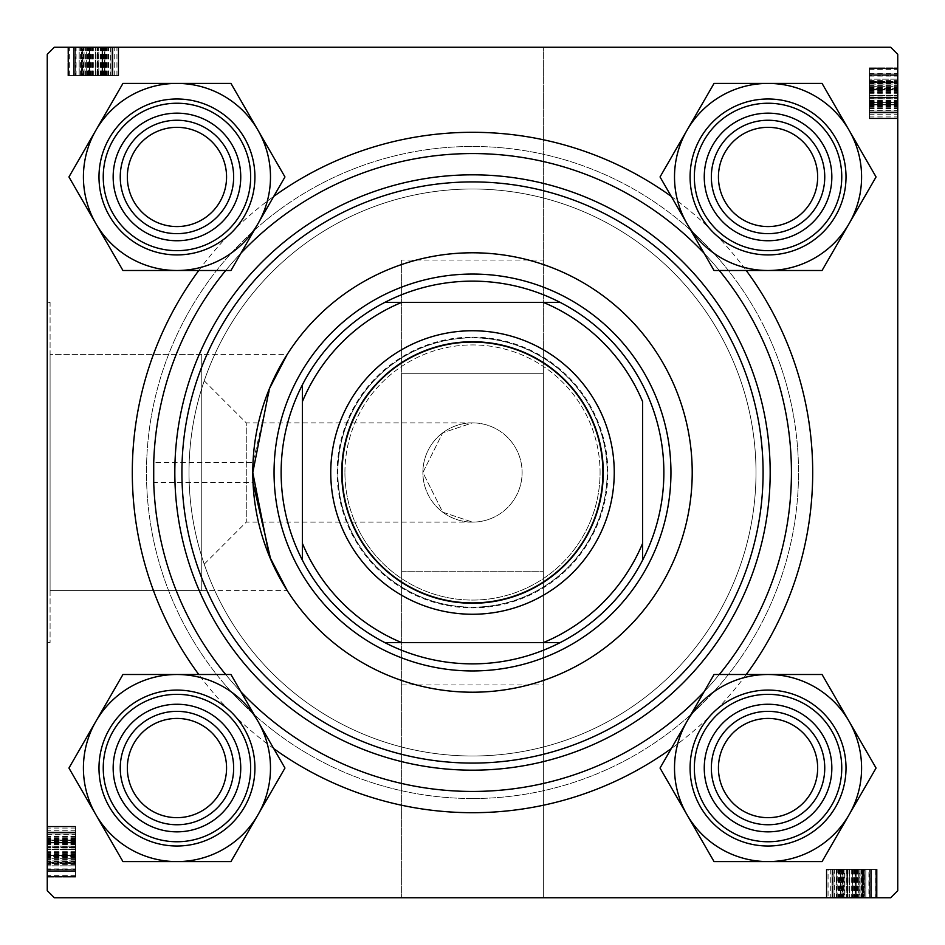 <?xml version="1.0" encoding="UTF-8"?>
<svg xmlns="http://www.w3.org/2000/svg" width="945" height="945" viewBox="0 0 945 945"><rect width="100%" height="100%" fill="white"/><g stroke="black" fill="none" stroke-linecap="round" stroke-linejoin="round"><path stroke-width="0.71" stroke-dasharray="4.72 3.54" d="M401.625 260.029L401.625 897.75L401.625 373.275L543.375 373.275L543.375 47.25L543.375 897.75L543.375 373.275L543.375 571.725L543.375 373.275L401.625 373.275L401.625 260.029L543.375 260.029M401.625 571.725L543.375 571.725L401.625 571.725L401.625 373.275L401.625 571.725M472.5 422.887A49.612 49.612 0 0 1 522.112 472.5A49.612 49.612 0 0 1 472.5 522.112A49.612 49.612 0 0 1 422.887 472.5A49.612 49.612 0 0 1 472.5 422.887A49.612 49.612 0 0 1 522.112 472.5A49.612 49.612 0 0 1 472.5 522.112A49.612 49.612 0 0 1 422.887 472.5A49.612 49.612 0 0 1 472.5 422.887L442.732 432.81L422.887 472.5L442.732 512.19L472.5 522.112L442.732 512.19L422.887 472.5L442.732 432.81L472.5 422.887L246.267 422.887L246.267 522.112L201.757 566.622L201.757 378.378L201.757 566.622M472.5 522.112L246.267 522.112L246.267 422.887L201.757 378.378M201.757 590.578L201.757 354.422L201.757 590.578L50.085 590.578L50.085 354.422L50.085 590.578L50.085 354.422L50.085 590.578L287.209 590.578M201.757 354.422L50.085 354.422L287.209 354.422L270.672 385.666L253.012 462.483L153.716 462.483A318.938 318.938 0 0 1 472.5 153.562A318.938 318.938 0 0 0 153.562 472.5A318.938 318.938 0 0 0 472.5 791.437A318.938 318.938 0 0 0 791.437 472.5A318.938 318.938 0 0 0 472.5 153.562A318.938 318.938 0 0 1 791.437 472.5A318.938 318.938 0 0 1 472.5 791.437A318.938 318.938 0 0 1 153.716 482.517L253.012 482.517A219.712 219.712 0 0 0 472.5 692.212A219.712 219.712 0 0 1 252.787 472.5A219.712 219.712 0 0 1 472.5 252.787A219.712 219.712 0 0 0 253.012 462.483M50.085 642.6L47.25 642.6L47.25 302.4L47.25 642.6L47.25 302.4L47.25 642.6L50.085 642.6L50.085 302.4L47.25 302.4L50.085 302.4L50.085 642.6M176.951 704.261A63.787 63.787 0 0 0 113.164 768.049A63.787 63.787 0 0 0 176.951 831.836A63.787 63.787 0 0 1 113.164 768.049A63.787 63.787 0 0 1 176.951 704.261A63.787 63.787 0 0 1 240.739 768.049A63.787 63.787 0 0 1 176.951 831.836A63.787 63.787 0 0 1 113.164 768.049A63.787 63.787 0 0 1 176.951 704.261A63.787 63.787 0 0 1 240.739 768.049A63.787 63.787 0 0 1 176.951 831.836A63.787 63.787 0 0 0 240.739 768.049A63.787 63.787 0 0 0 176.951 704.261M176.951 824.749A56.7 56.7 0 0 1 120.251 768.049A56.7 56.7 0 0 1 176.951 711.349A56.7 56.7 0 0 0 120.251 768.049A56.7 56.7 0 0 0 176.951 824.749A56.7 56.7 0 0 1 120.251 768.049A56.7 56.7 0 0 1 176.951 711.349A56.7 56.7 0 0 0 120.251 768.049A56.7 56.7 0 0 0 176.951 824.749A56.7 56.7 0 0 0 233.651 768.049A56.7 56.7 0 0 0 176.951 711.349A56.7 56.7 0 0 1 233.651 768.049A56.7 56.7 0 0 1 176.951 824.749A56.7 56.7 0 0 0 233.651 768.049A56.7 56.7 0 0 0 176.951 711.349A56.7 56.7 0 0 1 233.651 768.049A56.7 56.7 0 0 1 176.951 824.749M768.049 704.261A63.787 63.787 0 0 0 704.261 768.049A63.787 63.787 0 0 0 768.049 831.836A63.787 63.787 0 0 1 704.261 768.049A63.787 63.787 0 0 1 768.049 704.261A63.787 63.787 0 0 1 831.836 768.049A63.787 63.787 0 0 1 768.049 831.836A63.787 63.787 0 0 1 704.261 768.049A63.787 63.787 0 0 1 768.049 704.261A63.787 63.787 0 0 1 831.836 768.049A63.787 63.787 0 0 1 768.049 831.836A63.787 63.787 0 0 0 831.836 768.049A63.787 63.787 0 0 0 768.049 704.261M768.049 824.749A56.7 56.7 0 0 1 711.349 768.049A56.7 56.7 0 0 1 768.049 711.349A56.7 56.7 0 0 0 711.349 768.049A56.7 56.7 0 0 0 768.049 824.749A56.7 56.7 0 0 1 711.349 768.049A56.7 56.7 0 0 1 768.049 711.349A56.7 56.7 0 0 0 711.349 768.049A56.7 56.7 0 0 0 768.049 824.749A56.7 56.7 0 0 0 824.749 768.049A56.7 56.7 0 0 0 768.049 711.349A56.7 56.7 0 0 1 824.749 768.049A56.7 56.7 0 0 1 768.049 824.749A56.7 56.7 0 0 0 824.749 768.049A56.7 56.7 0 0 0 768.049 711.349A56.7 56.7 0 0 1 824.749 768.049A56.7 56.7 0 0 1 768.049 824.749M768.049 113.164A63.787 63.787 0 0 0 704.261 176.951A63.787 63.787 0 0 0 768.049 240.739A63.787 63.787 0 0 1 704.261 176.951A63.787 63.787 0 0 1 768.049 113.164A63.787 63.787 0 0 1 831.836 176.951A63.787 63.787 0 0 1 768.049 240.739A63.787 63.787 0 0 1 704.261 176.951A63.787 63.787 0 0 1 768.049 113.164A63.787 63.787 0 0 1 831.836 176.951A63.787 63.787 0 0 1 768.049 240.739A63.787 63.787 0 0 0 831.836 176.951A63.787 63.787 0 0 0 768.049 113.164M768.049 233.651A56.7 56.7 0 0 1 711.349 176.951A56.7 56.7 0 0 1 768.049 120.251A56.7 56.7 0 0 0 711.349 176.951A56.7 56.7 0 0 0 768.049 233.651A56.7 56.7 0 0 1 711.349 176.951A56.7 56.7 0 0 1 768.049 120.251A56.7 56.7 0 0 0 711.349 176.951A56.7 56.7 0 0 0 768.049 233.651A56.7 56.7 0 0 0 824.749 176.951A56.7 56.7 0 0 0 768.049 120.251A56.7 56.7 0 0 1 824.749 176.951A56.7 56.7 0 0 1 768.049 233.651A56.7 56.7 0 0 0 824.749 176.951A56.7 56.7 0 0 0 768.049 120.251A56.7 56.7 0 0 1 824.749 176.951A56.7 56.7 0 0 1 768.049 233.651M176.951 113.164A63.787 63.787 0 0 0 113.164 176.951A63.787 63.787 0 0 0 176.951 240.739A63.787 63.787 0 0 1 113.164 176.951A63.787 63.787 0 0 1 176.951 113.164A63.787 63.787 0 0 1 240.739 176.951A63.787 63.787 0 0 1 176.951 240.739A63.787 63.787 0 0 1 113.164 176.951A63.787 63.787 0 0 1 176.951 113.164A63.787 63.787 0 0 1 240.739 176.951A63.787 63.787 0 0 1 176.951 240.739A63.787 63.787 0 0 0 240.739 176.951A63.787 63.787 0 0 0 176.951 113.164M176.951 233.651A56.7 56.7 0 0 1 120.251 176.951A56.7 56.7 0 0 1 176.951 120.251A56.7 56.7 0 0 0 120.251 176.951A56.7 56.7 0 0 0 176.951 233.651A56.7 56.7 0 0 1 120.251 176.951A56.7 56.7 0 0 1 176.951 120.251A56.7 56.7 0 0 0 120.251 176.951A56.7 56.7 0 0 0 176.951 233.651A56.7 56.7 0 0 0 233.651 176.951A56.7 56.7 0 0 0 176.951 120.251A56.7 56.7 0 0 1 233.651 176.951A56.7 56.7 0 0 1 176.951 233.651A56.7 56.7 0 0 0 233.651 176.951A56.7 56.7 0 0 0 176.951 120.251A56.7 56.7 0 0 1 233.651 176.951A56.7 56.7 0 0 1 176.951 233.651M273.731 748.594A340.2 340.2 0 0 1 198.769 674.506M198.769 270.494A340.2 340.2 0 0 1 273.731 196.406M472.5 798.525A326.025 326.025 0 0 0 798.525 472.5A326.025 326.025 0 0 0 472.5 146.475A326.025 326.025 0 0 0 146.475 472.5A326.025 326.025 0 0 0 472.5 798.525A326.025 326.025 0 0 0 798.525 472.5A326.025 326.025 0 0 0 472.5 146.475A326.025 326.025 0 0 0 146.475 472.5A326.025 326.025 0 0 0 472.5 798.525M472.5 189A283.5 283.5 0 0 0 189 472.5A283.5 283.5 0 0 0 472.5 756A283.5 283.5 0 0 0 756 472.5A283.5 283.5 0 0 0 472.5 189A283.5 283.5 0 0 0 189 472.5A283.5 283.5 0 0 0 472.5 756A283.5 283.5 0 0 0 756 472.5A283.5 283.5 0 0 0 472.5 189A283.5 283.5 0 0 0 189 472.5A283.5 283.5 0 0 0 472.5 756A283.5 283.5 0 0 0 756 472.5A283.5 283.5 0 0 0 472.5 189A283.5 283.5 0 0 0 189 472.5A283.5 283.5 0 0 0 472.5 756A283.5 283.5 0 0 0 756 472.5A283.5 283.5 0 0 0 472.5 189M401.625 47.25L54.337 47.25L47.25 54.337L47.25 890.662L54.337 897.75L47.25 890.662L47.25 54.337L54.337 47.25L890.662 47.25L401.625 47.25M401.625 897.75L54.337 897.75L47.25 890.662L47.25 54.337L54.337 47.25L890.662 47.25L897.75 54.337L897.75 890.662L890.662 897.75L401.625 897.75M75.6 840.129L75.6 876.487L75.6 826.875L47.25 826.875L47.25 876.487L47.25 826.225L47.25 877.137L47.25 826.875L75.6 826.875L47.25 826.875L75.6 826.875L75.6 876.487L47.25 876.487L75.6 876.487L75.6 826.875L47.25 826.875L75.6 826.875L75.6 840.4L47.25 840.4L75.6 840.4L75.6 826.875L47.25 826.875L75.6 826.875L75.6 876.487L47.25 876.487L75.6 876.487L75.6 840.129L47.25 840.129M75.6 843.023L75.6 877.137L75.6 826.225L47.25 826.225L47.25 877.137L47.25 826.225L47.25 877.137L47.25 826.225L75.6 826.225L47.25 826.225L75.6 826.225L75.6 843.023L47.25 843.023M842.314 897.75L876.487 897.75L842.314 897.75L842.314 869.4L826.875 869.4L826.875 897.75L876.487 897.75L826.225 897.75L876.487 897.75L826.225 897.75L876.487 897.75L826.875 897.75L876.487 897.75L826.875 897.75L876.487 897.75L826.875 897.75L876.487 897.75L826.875 897.75L840.4 897.75L826.875 897.75L826.875 869.4L833.962 869.4L833.962 897.75L833.962 869.4L826.875 869.4L826.875 897.75L826.875 869.4L876.487 869.4L876.487 897.75L876.487 869.4L833.962 869.4L833.962 897.75L833.962 869.4L876.487 869.4L876.487 897.75L876.487 869.4L826.875 869.4L826.875 897.75L826.875 869.4L876.487 869.4L876.487 897.75L876.487 869.4L834.388 869.4L834.388 897.75M840.814 897.75L877.137 897.75L840.814 897.75L840.814 869.4L826.225 869.4L826.225 897.75L877.137 897.75L826.225 897.75L877.137 897.75L826.225 897.75L826.225 869.4L843.023 869.4L843.023 897.75M869.4 110.612L869.4 68.512L869.4 118.125L869.4 104.6L897.75 104.6L897.75 118.125L897.75 68.512L897.75 118.775L897.75 68.512L897.75 118.125L897.75 68.512L897.75 118.125L897.75 68.512L897.75 118.125L897.75 104.6L869.4 104.6L897.75 104.6L869.4 104.6L869.4 118.125L897.75 118.125L897.75 68.512L897.75 118.775L897.75 67.863L897.75 118.775L897.75 67.863L897.75 118.775L897.75 67.863L897.75 118.775L897.75 81.4L897.75 118.125L869.4 118.125L869.4 68.512L897.75 68.512L869.4 68.512L869.4 111.037L897.75 111.037L869.4 111.037L869.4 68.512L897.75 68.512L869.4 68.512L869.4 118.125L897.75 118.125L869.4 118.125L869.4 68.512L897.75 68.512L869.4 68.512L869.4 110.612L897.75 110.612M104.871 75.6L68.512 75.6L118.125 75.6L118.125 47.25L68.512 47.25L118.775 47.25L67.863 47.25L118.125 47.25L118.125 75.6L118.125 47.25L118.125 75.6L68.512 75.6L68.512 47.25L68.512 75.6L118.125 75.6L118.125 47.25L118.125 75.6L104.6 75.6L104.6 47.25L104.6 75.6L118.125 75.6L118.125 47.25L118.125 75.6L68.512 75.6L68.512 47.25L68.512 75.6L104.871 75.6L104.871 47.25M101.977 75.6L67.863 75.6L118.775 75.6L118.775 47.25L67.863 47.25L118.775 47.25L67.863 47.25L118.775 47.25L118.775 75.6L118.775 47.25L118.775 75.6L101.977 75.6L101.977 47.25M472.5 252.787A219.712 219.712 0 0 1 692.212 472.5A219.712 219.712 0 0 1 472.5 692.212A219.712 219.712 0 0 0 692.212 472.5A219.712 219.712 0 0 0 472.5 252.787M897.75 54.337L897.75 890.662L890.662 897.75L897.75 890.662L897.75 54.337L890.662 47.25L897.75 54.337M671.269 196.406A340.2 340.2 0 0 1 746.231 270.494M746.231 674.506A340.2 340.2 0 0 1 671.269 748.594M84.081 75.6L98.8 75.6L73.934 75.6L98.8 75.6L98.8 47.25L73.934 47.25L98.8 47.25L73.934 47.25L98.8 47.25L98.8 75.6L73.934 75.6L73.934 47.25L73.934 75.6L84.081 75.6L84.081 47.25L84.081 75.6M107.824 75.6L107.824 47.25M103.3 75.6L103.3 47.25M102.662 75.6L102.662 47.25M106.986 75.6L106.986 47.25M110.612 75.6L97.583 75.6L112.975 75.6L112.975 47.25L73.663 47.25L112.975 47.25L73.663 47.25L112.975 47.25L112.975 75.6L73.663 75.6L73.663 47.25L73.663 75.6L97.559 75.6L97.583 47.25L97.559 75.6L68.512 75.6L68.512 47.25L68.512 75.6L110.612 75.6L110.612 47.25M89.61 75.6L118.125 75.6L68.512 75.6L68.512 47.25L68.512 75.6L68.512 47.25L68.512 75.6L111.037 75.6L111.037 47.25L111.037 75.6L68.512 75.6L68.512 47.25L68.512 75.6L118.125 75.6L89.61 75.6L89.61 47.25M76.096 75.6L76.096 47.25M101.375 75.6L101.375 47.25M102.97 75.6L102.97 47.25M108.687 75.6L108.687 47.25M104.671 75.6L104.671 47.25M100.324 75.6L100.324 47.25M91.878 75.6L91.878 47.25M81.034 75.6L81.034 47.25M67.863 75.6L118.775 75.6L67.863 75.6L67.863 47.25L67.863 75.6L89.952 75.6L89.952 47.25L89.952 75.6L118.775 75.6L97.311 75.6L97.311 47.25L97.311 75.6L75.364 75.6L75.364 47.25L75.364 75.6L67.863 75.6L67.863 47.25M82.25 75.6L82.25 47.25M83.337 75.6L83.337 47.25M83.845 75.6L83.845 47.25M88.346 75.6L118.775 75.6L81.4 75.6L82.711 75.6L82.711 47.25L82.711 75.6L88.346 75.6L88.346 47.25M80.727 75.6L80.727 47.25M85.156 75.6L85.156 47.25M104.186 75.6L104.186 47.25M118.125 75.6L118.125 47.25L118.125 75.6M79.179 75.6L79.179 47.25L79.179 75.6L112.975 75.6L112.975 47.25L112.975 75.6L89.409 75.6L89.409 47.25L89.409 75.6L79.179 75.6M68.512 75.6L68.512 47.25L68.512 75.6M69.339 75.6L69.339 47.25M80.573 75.6L80.573 47.25M92.669 75.6L92.669 47.25M102.686 75.6L102.686 47.25M102.556 75.6L112.325 75.6L102.556 75.6L102.556 47.25L95.575 47.25L112.325 47.25L102.556 47.25M112.325 75.6L112.325 47.25L74.312 47.25L112.325 47.25L112.325 75.6L112.325 47.25L112.325 75.6L74.312 75.6L89.775 75.6L74.312 75.6L74.312 47.25L74.312 75.6L112.325 75.6L112.325 47.25M89.775 75.6L89.775 47.25M80.786 75.6L80.786 47.25M87.72 75.6L87.72 47.25M95.575 75.6L95.575 47.25L95.575 75.6M97.559 75.6L97.559 47.25M73.663 75.6L73.663 47.25M104.6 75.6L104.6 47.25L104.6 75.6M98.8 75.6L98.8 47.25L98.8 75.6M69.162 75.6L69.162 47.25M88.818 75.6L88.818 47.25M116.932 75.6L116.932 47.25M74.312 75.6L74.312 47.25L74.312 75.6M75.151 75.6L75.151 47.25M88.511 75.6L88.511 47.25M106.549 75.6L106.549 47.25M105.887 75.6L105.887 47.25M105.238 75.6L105.238 47.25M114.262 75.6L114.262 47.25M108.722 75.6L108.722 47.25M105.58 75.6L105.58 47.25M91.665 75.6L91.665 47.25M81.4 75.6L81.4 47.25L81.4 75.6M92.35 75.6L92.35 47.25M93 75.6L93 47.25M85.912 75.6L85.912 47.25M90.874 75.6L90.874 47.25M93.791 75.6L93.791 47.25M101.765 75.6L101.765 47.25M108.321 75.6L108.321 47.25M118.775 75.6L118.775 47.25M111.037 75.6L111.037 47.25M82.038 75.6L82.038 47.25L82.038 75.6M89.503 75.6L89.503 47.25M87.2 75.6L87.2 47.25M869.4 101.977L869.4 67.863L869.4 118.775L897.75 118.775L869.4 118.775L869.4 97.311L897.75 97.311L869.4 97.311L869.4 75.364L897.75 75.364L869.4 75.364L869.4 67.863L897.75 67.863L869.4 67.863L869.4 89.952L897.75 89.952L869.4 89.952L869.4 118.775L869.4 101.977L897.75 101.977M869.4 104.871L869.4 73.663L869.4 79.179L897.75 79.179L897.75 112.975L897.75 73.663L897.75 112.975L897.75 73.663L897.75 79.179L869.4 79.179L869.4 97.559L897.75 97.559L869.4 97.583L869.4 112.975L897.75 112.975L869.4 112.975L897.75 112.975L869.4 112.975L869.4 68.512L897.75 68.512L869.4 68.512L897.75 68.512L869.4 68.512L869.4 104.871L897.75 104.871M869.4 73.663L897.75 73.663M869.4 89.409L897.75 89.409L869.4 89.409M869.4 101.375L897.75 101.375M869.4 102.97L897.75 102.97M869.4 108.687L897.75 108.687M869.4 104.671L897.75 104.671M869.4 100.324L897.75 100.324M869.4 91.878L897.75 91.878M869.4 81.034L897.75 81.034M869.4 82.25L897.75 82.25M869.4 83.337L897.75 83.337M869.4 83.845L897.75 83.845M869.4 88.346L869.4 118.775L869.4 67.863L869.4 118.775L869.4 81.4L869.4 82.711L897.75 82.711L869.4 82.711L869.4 88.346L897.75 88.346M869.4 80.727L897.75 80.727M869.4 85.156L897.75 85.156M869.4 104.186L897.75 104.186M869.4 118.125L897.75 118.125L869.4 118.125M869.4 89.61L897.75 89.61M869.4 76.096L897.75 76.096M869.4 107.824L897.75 107.824M869.4 103.3L897.75 103.3M869.4 102.662L897.75 102.662M869.4 106.986L897.75 106.986M869.4 118.775L897.75 118.775M869.4 68.512L897.75 68.512L869.4 68.512M869.4 84.081L869.4 98.8L869.4 73.934L869.4 98.8L897.75 98.8L897.75 73.934L897.75 98.8L897.75 73.934L897.75 98.8L869.4 98.8L869.4 73.934L897.75 73.934L869.4 73.934L869.4 84.081L897.75 84.081L869.4 84.081M869.4 69.339L897.75 69.339M869.4 80.573L897.75 80.573M869.4 92.669L897.75 92.669M869.4 102.686L897.75 102.686M869.4 102.556L869.4 112.325L869.4 102.556L897.75 102.556L897.75 95.575L897.75 112.325L897.75 102.556M869.4 112.325L897.75 112.325L897.75 74.312L897.75 112.325L869.4 112.325L897.75 112.325L869.4 112.325L869.4 74.312L869.4 89.775L869.4 74.312L897.75 74.312L869.4 74.312L869.4 112.325L897.75 112.325M869.4 89.775L897.75 89.775M869.4 80.786L897.75 80.786M869.4 87.72L897.75 87.72M869.4 95.575L897.75 95.575L869.4 95.575M869.4 67.863L897.75 67.863M869.4 97.559L897.75 97.559M869.4 98.8L897.75 98.8L869.4 98.8M869.4 69.162L897.75 69.162M869.4 88.818L897.75 88.818M869.4 116.932L897.75 116.932M869.4 74.312L897.75 74.312L869.4 74.312M869.4 75.151L897.75 75.151M869.4 88.511L897.75 88.511M869.4 106.549L897.75 106.549M869.4 105.887L897.75 105.887M869.4 105.238L897.75 105.238M869.4 114.262L897.75 114.262M869.4 108.722L897.75 108.722M869.4 105.58L897.75 105.58M869.4 91.665L897.75 91.665M869.4 81.4L897.75 81.4L869.4 81.4M869.4 92.35L897.75 92.35M869.4 93L897.75 93M869.4 85.912L897.75 85.912M869.4 90.874L897.75 90.874M869.4 93.791L897.75 93.791M869.4 101.765L897.75 101.765M869.4 108.321L897.75 108.321M869.4 111.037L897.75 111.037M869.4 82.038L897.75 82.038L869.4 82.038M869.4 89.503L897.75 89.503M869.4 87.2L897.75 87.2M843.023 869.4L843.625 869.4L843.625 897.75M843.625 869.4L842.03 869.4L842.03 897.75M842.03 869.4L836.313 869.4L836.313 897.75M836.313 869.4L832.025 869.4L832.025 897.75L871.337 897.75L832.025 897.75L871.337 897.75L832.025 897.75L832.025 869.4L840.329 869.4L840.329 897.75M840.329 869.4L844.676 869.4L844.676 897.75M844.676 869.4L853.122 869.4L853.122 897.75M853.122 869.4L863.966 869.4L863.966 897.75M863.966 869.4L877.137 869.4L877.137 897.75L877.137 869.4L862.75 869.4L862.75 897.75M862.75 869.4L861.663 869.4L861.663 897.75M861.663 869.4L861.155 897.75M861.155 869.4L862.289 869.4L862.289 897.75L862.289 869.4L871.337 869.4L871.337 897.75L871.337 869.4L864.273 869.4L864.273 897.75M864.273 869.4L859.844 869.4L859.844 897.75M859.844 869.4L840.814 869.4M834.388 869.4L847.417 869.4L847.417 897.75L847.441 869.4L876.487 869.4L876.487 897.75L876.487 869.4L826.875 869.4L826.875 897.75L826.875 869.4L855.39 869.4L855.39 897.75M855.39 869.4L868.904 869.4L868.904 897.75M868.904 869.4L826.875 869.4L826.875 897.75L826.875 869.4L876.487 869.4L876.487 897.75L876.487 869.4L826.875 869.4L826.875 897.75L826.875 869.4L840.4 869.4L840.4 897.75L840.4 869.4L826.875 869.4L826.875 897.75L826.875 869.4L862.962 869.4L862.962 897.75L862.962 869.4L855.497 869.4L855.497 897.75M860.919 869.4L846.2 869.4L871.066 869.4L846.2 869.4L846.2 897.75L871.066 897.75L846.2 897.75L871.066 897.75L846.2 897.75L846.2 869.4L871.066 869.4L871.066 897.75L871.066 869.4L860.919 869.4L860.919 897.75L860.919 869.4M837.175 869.4L876.487 869.4L826.225 869.4L837.175 869.4L837.175 897.75M841.7 869.4L841.7 897.75M842.338 869.4L842.338 897.75M838.014 869.4L838.014 897.75M855.497 869.4L826.875 869.4L876.487 869.4L876.487 897.75L876.487 869.4L876.487 897.75L876.487 869.4L826.875 869.4L826.875 897.75L826.875 869.4L833.962 869.4L833.962 897.75M840.129 869.4L840.129 897.75M852.65 869.4L826.225 869.4L863.6 869.4L863.6 897.75L863.6 869.4L852.65 869.4L852.65 897.75M856.654 869.4L856.654 897.75M857.8 869.4L857.8 897.75M833.962 869.4L826.875 869.4L826.875 897.75L826.875 869.4L826.875 897.75L826.875 869.4L840.4 869.4L840.4 897.75L840.4 869.4L826.875 869.4L826.875 897.75L826.875 869.4L876.487 869.4L876.487 897.75L876.487 869.4L875.838 869.4L875.838 897.75M838.451 869.4L838.451 897.75M839.113 869.4L839.113 897.75M839.762 869.4L839.762 897.75M830.738 869.4L830.738 897.75M836.278 869.4L836.278 897.75M839.42 869.4L839.42 897.75M853.335 869.4L853.335 897.75M852 869.4L852 897.75M859.088 869.4L859.088 897.75M854.126 869.4L854.126 897.75M851.209 869.4L851.209 897.75M843.235 869.4L843.235 897.75M836.679 869.4L836.679 897.75M826.225 869.4L877.137 869.4L826.225 869.4L826.225 897.75L826.225 869.4L847.689 869.4L847.689 897.75L847.689 869.4L869.636 869.4L869.636 897.75L869.636 869.4L877.137 869.4L855.048 869.4L855.048 897.75L855.048 869.4L826.225 869.4L826.225 897.75M846.2 869.4L846.2 897.75L846.2 869.4M875.838 869.4L856.182 869.4L856.182 897.75M856.182 869.4L828.068 869.4L828.068 897.75M828.068 869.4L826.875 869.4L826.875 897.75L826.875 869.4L876.487 869.4L876.487 897.75L876.487 869.4L875.661 869.4L875.661 897.75M869.849 869.4L832.675 869.4L869.849 869.4L869.849 897.75L870.688 897.75L832.675 897.75L869.849 897.75M870.688 869.4L870.688 897.75L855.225 897.75L870.688 897.75L870.688 869.4L855.225 869.4L870.688 869.4L870.688 897.75L870.688 869.4M832.675 869.4L832.675 897.75L849.425 897.75L832.675 897.75L832.935 869.4L849.425 869.4L832.675 869.4L832.675 897.75M856.489 869.4L856.489 897.75M871.337 869.4L832.025 869.4L871.337 869.4L865.821 869.4L865.821 897.75L865.821 869.4L832.025 869.4L832.025 897.75L832.025 869.4L855.591 869.4L855.591 897.75L855.591 869.4L871.337 869.4L871.337 897.75M875.661 869.4L864.427 869.4L864.427 897.75M864.427 869.4L852.331 869.4L852.331 897.75M852.331 869.4L842.314 869.4M855.225 869.4L855.225 897.75M864.214 869.4L864.214 897.75M857.28 869.4L857.28 897.75M849.425 869.4L849.425 897.75L849.425 869.4M842.444 869.4L842.444 897.75M877.137 869.4L877.137 897.75M847.441 869.4L847.441 897.75M75.6 860.919L75.6 846.2L75.6 871.066L75.6 846.2L47.25 846.2L47.25 871.066L47.25 846.2L47.25 871.066L47.25 846.2L75.6 846.2L75.6 871.066L47.25 871.066L75.6 871.066L75.6 860.919L47.25 860.919L75.6 860.919M75.6 837.175L47.25 837.175M75.6 841.7L47.25 841.7M75.6 842.338L47.25 842.338M75.6 838.014L47.25 838.014M75.6 834.388L75.6 847.417L75.6 832.025L47.25 832.025L47.25 871.337L47.25 832.025L47.25 871.337L47.25 832.025L75.6 832.025L75.6 871.337L47.25 871.337L75.6 871.337L75.6 847.441L47.25 847.417L75.6 847.441L75.6 876.487L47.25 876.487L75.6 876.487L75.6 834.388L47.25 834.388M75.6 855.39L75.6 826.875L75.6 876.487L47.25 876.487L75.6 876.487L47.25 876.487L75.6 876.487L75.6 833.962L47.25 833.962L75.6 833.962L75.6 876.487L47.25 876.487L75.6 876.487L75.6 826.875L75.6 855.39L47.25 855.39M75.6 868.904L47.25 868.904M75.6 843.625L47.25 843.625M75.6 842.03L47.25 842.03M75.6 836.313L47.25 836.313M75.6 840.329L47.25 840.329M75.6 844.676L47.25 844.676M75.6 853.122L47.25 853.122M75.6 863.966L47.25 863.966M75.6 877.137L75.6 826.225L75.6 877.137L47.25 877.137L75.6 877.137L75.6 855.048L47.25 855.048L75.6 855.048L75.6 826.225L75.6 847.689L47.25 847.689L75.6 847.689L75.6 869.636L47.25 869.636L75.6 869.636L75.6 877.137L47.25 877.137M75.6 862.75L47.25 862.75M75.6 861.663L47.25 861.663M75.6 861.155L47.25 861.155M75.6 856.654L75.6 826.225L75.6 863.6L75.6 862.289L47.25 862.289L75.6 862.289L75.6 856.654L47.25 856.654M75.6 864.273L47.25 864.273M75.6 859.844L47.25 859.844M75.6 840.814L47.25 840.814M75.6 826.875L47.25 826.875L75.6 826.875M75.6 865.821L47.25 865.821L75.6 865.821L75.6 832.025L47.25 832.025L75.6 832.025L75.6 855.591L47.25 855.591L75.6 855.591L75.6 865.821M75.6 876.487L47.25 876.487L75.6 876.487M75.6 875.661L47.25 875.661M75.6 864.427L47.25 864.427M75.6 852.331L47.25 852.331M75.6 842.314L47.25 842.314M75.6 842.444L75.6 832.675L75.6 842.444L47.25 842.444L47.25 849.425L47.25 832.675L47.25 842.444M75.6 832.675L47.25 832.675L47.25 870.688L47.25 832.675L75.6 832.675L47.25 832.675L75.6 832.675L75.6 870.688L75.6 855.225L75.6 870.688L47.25 870.688L75.6 870.688L75.6 832.675L47.25 832.675M75.6 855.225L47.25 855.225M75.6 864.214L47.25 864.214M75.6 857.28L47.25 857.28M75.6 849.425L47.25 849.425L75.6 849.425M75.6 847.441L47.25 847.441M75.6 871.337L47.25 871.337M75.6 840.4L47.25 840.4L75.6 840.4M75.6 846.2L47.25 846.2L75.6 846.2M75.6 875.838L47.25 875.838M75.6 856.182L47.25 856.182M75.6 828.068L47.25 828.068M75.6 870.688L47.25 870.688L75.6 870.688M75.6 869.849L47.25 869.849M75.6 856.489L47.25 856.489M75.6 838.451L47.25 838.451M75.6 839.113L47.25 839.113M75.6 839.762L47.25 839.762M75.6 830.738L47.25 830.738M75.6 836.278L47.25 836.278M75.6 839.42L47.25 839.42M75.6 853.335L47.25 853.335M75.6 863.6L47.25 863.6L75.6 863.6M75.6 852.65L47.25 852.65M75.6 852L47.25 852M75.6 859.088L47.25 859.088M75.6 854.126L47.25 854.126M75.6 851.209L47.25 851.209M75.6 843.235L47.25 843.235M75.6 836.679L47.25 836.679M75.6 826.225L47.25 826.225M75.6 833.962L47.25 833.962M75.6 862.962L47.25 862.962L75.6 862.962M75.6 855.497L47.25 855.497M75.6 857.8L47.25 857.8M401.625 684.971L543.375 684.971M692.212 472.5A219.712 219.712 0 0 0 472.5 252.787A219.712 219.712 0 0 0 252.787 472.5A219.712 219.712 0 0 0 472.5 692.212A219.712 219.712 0 0 0 692.212 472.5M174.825 472.5A297.675 297.675 0 0 0 472.5 770.175A297.675 297.675 0 0 0 770.175 472.5A297.675 297.675 0 0 0 472.5 174.825A297.675 297.675 0 0 0 174.825 472.5M225.69 674.506A318.938 318.938 0 0 0 240.975 691.858M704.025 691.858A318.938 318.938 0 0 0 719.31 674.506M153.562 472.5A318.938 318.938 0 0 0 472.5 791.437A318.938 318.938 0 0 0 791.437 472.5A318.938 318.938 0 0 0 472.5 153.562A318.938 318.938 0 0 0 153.562 472.5M274.05 472.5A198.45 198.45 0 0 1 472.5 274.05A198.45 198.45 0 0 1 670.95 472.5A198.45 198.45 0 0 1 472.5 670.95A198.45 198.45 0 0 1 274.05 472.5A198.45 198.45 0 0 1 472.5 274.05A198.45 198.45 0 0 1 670.95 472.5A198.45 198.45 0 0 1 472.5 670.95A198.45 198.45 0 0 1 274.05 472.5M719.31 270.494A318.938 318.938 0 0 0 704.025 253.142M240.975 253.142A318.938 318.938 0 0 0 225.69 270.494M817.661 768.049A49.612 49.612 0 0 1 768.049 817.661A49.612 49.612 0 0 1 718.436 768.049A49.612 49.612 0 0 1 768.049 718.436A49.612 49.612 0 0 1 817.661 768.049M711.349 768.049A56.7 56.7 0 0 0 768.049 824.749A56.7 56.7 0 0 0 824.749 768.049A56.7 56.7 0 0 0 768.049 711.349A56.7 56.7 0 0 0 711.349 768.049M814.814 849.059A93.543 93.543 0 0 1 768.049 861.592L714.042 861.592L660.035 768.049L714.042 674.506L822.055 674.506L876.062 768.049L822.055 861.592L768.049 861.592A93.543 93.543 0 0 1 687.039 721.283A93.543 93.543 0 0 1 849.059 721.283A93.543 93.543 0 0 1 814.814 849.059M799.942 823.296A63.787 63.787 0 0 0 823.296 736.155A63.787 63.787 0 0 0 736.155 712.802A63.787 63.787 0 0 0 712.802 799.942A63.787 63.787 0 0 0 799.942 823.296M739.699 718.944A56.7 56.7 0 0 1 817.153 739.699A56.7 56.7 0 0 1 796.399 817.153A56.7 56.7 0 0 1 718.944 796.399A56.7 56.7 0 0 1 739.699 718.944M729.067 700.528A77.962 77.962 0 0 0 700.528 807.03A77.962 77.962 0 0 0 807.03 835.569A77.962 77.962 0 0 0 835.569 729.067A77.962 77.962 0 0 0 729.067 700.528M721.283 257.961A93.543 93.543 0 0 1 687.039 223.717L660.035 176.951L714.042 83.408L822.055 83.408L876.062 176.951L822.055 270.494L714.042 270.494L687.039 223.717A93.543 93.543 0 0 1 768.049 83.408A93.543 93.543 0 0 1 849.059 223.717A93.543 93.543 0 0 1 721.283 257.961M736.155 232.198A63.787 63.787 0 0 0 823.296 208.845A63.787 63.787 0 0 0 799.942 121.704A63.787 63.787 0 0 0 712.802 145.057A63.787 63.787 0 0 0 736.155 232.198M796.399 127.847A56.7 56.7 0 0 1 817.153 205.301A56.7 56.7 0 0 1 739.699 226.056A56.7 56.7 0 0 1 718.944 148.601A56.7 56.7 0 0 1 796.399 127.847M807.03 109.431A77.962 77.962 0 0 0 700.528 137.97A77.962 77.962 0 0 0 729.067 244.471A77.962 77.962 0 0 0 835.569 215.933A77.962 77.962 0 0 0 807.03 109.431M718.436 176.951A49.612 49.612 0 0 1 768.049 127.339A49.612 49.612 0 0 1 817.661 176.951A49.612 49.612 0 0 1 768.049 226.564A49.612 49.612 0 0 1 718.436 176.951M824.749 176.951A56.7 56.7 0 0 0 768.049 120.251A56.7 56.7 0 0 0 711.349 176.951A56.7 56.7 0 0 0 768.049 233.651A56.7 56.7 0 0 0 824.749 176.951M223.717 687.039A93.543 93.543 0 0 1 257.961 721.283L284.965 768.049L230.958 861.592L122.944 861.592L68.938 768.049L122.944 674.506L230.958 674.506L257.961 721.283A93.543 93.543 0 0 1 176.951 861.592A93.543 93.543 0 0 1 95.941 721.283A93.543 93.543 0 0 1 223.717 687.039M208.845 712.802A63.787 63.787 0 0 0 121.704 736.155A63.787 63.787 0 0 0 145.057 823.296A63.787 63.787 0 0 0 232.198 799.942A63.787 63.787 0 0 0 208.845 712.802M148.601 817.153A56.7 56.7 0 0 1 127.847 739.699A56.7 56.7 0 0 1 205.301 718.944A56.7 56.7 0 0 1 226.056 796.399A56.7 56.7 0 0 1 148.601 817.153M137.97 835.569A77.962 77.962 0 0 0 244.471 807.03A77.962 77.962 0 0 0 215.933 700.528A77.962 77.962 0 0 0 109.431 729.067A77.962 77.962 0 0 0 137.97 835.569M226.564 768.049A49.612 49.612 0 0 1 176.951 817.661A49.612 49.612 0 0 1 127.339 768.049A49.612 49.612 0 0 1 176.951 718.436A49.612 49.612 0 0 1 226.564 768.049M120.251 768.049A56.7 56.7 0 0 0 176.951 824.749A56.7 56.7 0 0 0 233.651 768.049A56.7 56.7 0 0 0 176.951 711.349A56.7 56.7 0 0 0 120.251 768.049M130.186 95.941A93.543 93.543 0 0 1 176.951 83.408L230.958 83.408L284.965 176.951L230.958 270.494L122.944 270.494L68.938 176.951L122.944 83.408L176.951 83.408A93.543 93.543 0 0 1 257.961 223.717A93.543 93.543 0 0 1 95.941 223.717A93.543 93.543 0 0 1 130.186 95.941M145.057 121.704A63.787 63.787 0 0 0 121.704 208.845A63.787 63.787 0 0 0 208.845 232.198A63.787 63.787 0 0 0 232.198 145.057A63.787 63.787 0 0 0 145.057 121.704M205.301 226.056A56.7 56.7 0 0 1 127.847 205.301A56.7 56.7 0 0 1 148.601 127.847A56.7 56.7 0 0 1 226.056 148.601A56.7 56.7 0 0 1 205.301 226.056M215.933 244.471A77.962 77.962 0 0 0 244.471 137.97A77.962 77.962 0 0 0 137.97 109.431A77.962 77.962 0 0 0 109.431 215.933A77.962 77.962 0 0 0 215.933 244.471M127.339 176.951A49.612 49.612 0 0 1 176.951 127.339A49.612 49.612 0 0 1 226.564 176.951A49.612 49.612 0 0 1 176.951 226.564A49.612 49.612 0 0 1 127.339 176.951M233.651 176.951A56.7 56.7 0 0 0 176.951 120.251A56.7 56.7 0 0 0 120.251 176.951A56.7 56.7 0 0 0 176.951 233.651A56.7 56.7 0 0 0 233.651 176.951M472.5 337.129A135.371 135.371 0 0 1 607.871 472.5A135.371 135.371 0 0 1 472.5 607.871A135.371 135.371 0 0 1 337.129 472.5A135.371 135.371 0 0 1 472.5 337.129M472.5 603.619A131.119 131.119 0 0 0 603.619 472.5A131.119 131.119 0 0 0 472.5 341.381A131.119 131.119 0 0 0 341.381 472.5A131.119 131.119 0 0 0 472.5 603.619A131.119 131.119 0 0 0 603.619 472.5A131.119 131.119 0 0 0 472.5 341.381A131.119 131.119 0 0 0 341.381 472.5A131.119 131.119 0 0 0 472.5 603.619M302.4 560.172A191.362 191.362 0 0 0 384.828 642.6M384.828 302.4A191.362 191.362 0 0 0 302.4 384.828M472.5 274.05A198.45 198.45 0 0 0 274.05 472.5A198.45 198.45 0 0 0 472.5 670.95A198.45 198.45 0 0 0 670.95 472.5A198.45 198.45 0 0 0 472.5 274.05M543.375 302.4L401.625 302.4M642.6 543.375L642.6 401.625M401.625 642.6L543.375 642.6M302.4 401.625L302.4 543.375M642.6 384.828A191.362 191.362 0 0 0 560.172 302.4M560.172 642.6A191.362 191.362 0 0 0 642.6 560.172M337.837 472.5A134.662 134.662 0 0 0 472.5 607.162A134.662 134.662 0 0 0 607.162 472.5A134.662 134.662 0 0 0 472.5 337.837A134.662 134.662 0 0 0 337.837 472.5A134.662 134.662 0 0 0 472.5 607.162A134.662 134.662 0 0 0 607.162 472.5A134.662 134.662 0 0 0 472.5 337.837A134.662 134.662 0 0 0 337.837 472.5M614.25 472.5A141.75 141.75 0 0 1 472.5 614.25A141.75 141.75 0 0 1 330.75 472.5A141.75 141.75 0 0 1 472.5 330.75A141.75 141.75 0 0 1 614.25 472.5A141.75 141.75 0 0 1 472.5 614.25A141.75 141.75 0 0 1 330.75 472.5A141.75 141.75 0 0 1 472.5 330.75A141.75 141.75 0 0 1 614.25 472.5M344.925 472.5A127.575 127.575 0 0 1 472.5 344.925A127.575 127.575 0 0 1 600.075 472.5A127.575 127.575 0 0 1 472.5 600.075A127.575 127.575 0 0 1 344.925 472.5A127.575 127.575 0 0 1 472.5 344.925A127.575 127.575 0 0 1 600.075 472.5A127.575 127.575 0 0 1 472.5 600.075A127.575 127.575 0 0 1 344.925 472.5A127.575 127.575 0 0 0 472.5 600.075A127.575 127.575 0 0 0 600.075 472.5M86.314 75.6L86.314 47.25L86.314 75.6M103.643 75.6L103.643 47.25M87.212 75.6L87.212 47.25M100.902 75.6L100.902 47.25M87.85 75.6L87.85 47.25M95.469 75.6L95.469 47.25M90.318 75.6L90.318 47.25M98.056 75.6L98.056 47.25M100.961 75.6L100.961 47.25M102.166 75.6L102.166 47.25M97.004 75.6L97.004 47.25M103.702 75.6L103.702 47.25M869.4 98.056L897.75 98.056M869.4 100.961L897.75 100.961M869.4 95.469L897.75 95.469M869.4 90.318L897.75 90.318M869.4 87.212L897.75 87.212M869.4 100.902L897.75 100.902M869.4 87.85L897.75 87.85M869.4 103.643L897.75 103.643M869.4 86.314L897.75 86.314L869.4 86.314M869.4 102.166L897.75 102.166M869.4 97.004L897.75 97.004M869.4 103.702L897.75 103.702M846.944 869.4L846.944 897.75M844.039 869.4L844.039 897.75M849.531 869.4L849.531 897.75M854.682 869.4L854.682 897.75M857.788 869.4L857.788 897.75M844.098 869.4L844.098 897.75M857.15 869.4L857.15 897.75M858.686 869.4L858.686 897.75L858.686 869.4M841.357 869.4L841.357 897.75M841.298 869.4L841.298 897.75M842.834 869.4L842.834 897.75M847.996 869.4L847.996 897.75M75.6 858.686L47.25 858.686L75.6 858.686M75.6 841.357L47.25 841.357M75.6 857.788L47.25 857.788M75.6 844.098L47.25 844.098M75.6 857.15L47.25 857.15M75.6 849.531L47.25 849.531M75.6 854.682L47.25 854.682M75.6 846.944L47.25 846.944M75.6 844.039L47.25 844.039M75.6 842.834L47.25 842.834M75.6 847.996L47.25 847.996M75.6 841.298L47.25 841.298"/><path stroke-width="1.42" d="M253.012 482.517L270.719 559.452L287.209 590.578L269.29 556.05L252.787 472.583L269.337 388.844L287.209 354.422M671.269 748.594A340.2 340.2 0 0 1 273.731 748.594M198.769 674.506A340.2 340.2 0 0 1 198.769 270.494M273.731 196.406A340.2 340.2 0 0 1 671.269 196.406M153.716 482.517L153.716 462.483M47.25 54.337L47.25 890.662L54.337 897.75L890.662 897.75L897.75 890.662L897.75 54.337L890.662 47.25L54.337 47.25L47.25 54.337M746.231 270.494A340.2 340.2 0 0 1 746.231 674.506M692.212 472.5A219.712 219.712 0 0 0 472.5 252.787A219.712 219.712 0 0 0 252.787 472.5A219.712 219.712 0 0 0 472.5 692.212A219.712 219.712 0 0 0 692.212 472.5M181.912 472.5A290.587 290.587 0 0 0 472.5 763.087A290.587 290.587 0 0 0 763.087 472.5A290.587 290.587 0 0 0 472.5 181.912A290.587 290.587 0 0 0 181.912 472.5M770.175 472.5A297.675 297.675 0 0 1 472.5 770.175A297.675 297.675 0 0 1 174.825 472.5A297.675 297.675 0 0 1 472.5 174.825A297.675 297.675 0 0 1 770.175 472.5M225.69 270.494A318.938 318.938 0 0 0 225.69 674.506M240.975 691.858A318.938 318.938 0 0 0 704.025 691.858M719.31 674.506A318.938 318.938 0 0 0 719.31 270.494M704.025 253.142A318.938 318.938 0 0 0 240.975 253.142M718.436 768.049A49.612 49.612 0 0 0 768.049 817.661A49.612 49.612 0 0 0 817.661 768.049A49.612 49.612 0 0 0 768.049 718.436A49.612 49.612 0 0 0 718.436 768.049M824.749 768.049A56.7 56.7 0 0 1 768.049 824.749A56.7 56.7 0 0 1 711.349 768.049A56.7 56.7 0 0 1 768.049 711.349A56.7 56.7 0 0 1 824.749 768.049M687.039 721.283A93.543 93.543 0 0 1 768.049 674.506L714.042 674.506L660.035 768.049L714.042 861.592L822.055 861.592L876.062 768.049L822.055 674.506L768.049 674.506A93.543 93.543 0 0 1 849.059 814.814A93.543 93.543 0 0 1 687.039 814.814A93.543 93.543 0 0 1 687.039 721.283M736.155 712.802A63.787 63.787 0 0 1 823.296 736.155A63.787 63.787 0 0 1 799.942 823.296A63.787 63.787 0 0 1 712.802 799.942A63.787 63.787 0 0 1 736.155 712.802M796.399 817.153A56.7 56.7 0 0 0 817.153 739.699A56.7 56.7 0 0 0 739.699 718.944A56.7 56.7 0 0 0 718.944 796.399A56.7 56.7 0 0 0 796.399 817.153M807.03 835.569A77.962 77.962 0 0 1 700.528 807.03A77.962 77.962 0 0 1 729.067 700.528A77.962 77.962 0 0 1 835.569 729.067A77.962 77.962 0 0 1 807.03 835.569A77.962 77.962 0 0 0 835.569 729.067A77.962 77.962 0 0 0 729.067 700.528M768.049 83.408A93.543 93.543 0 0 1 849.059 130.186L822.055 83.408L714.042 83.408L660.035 176.951L714.042 270.494L822.055 270.494L876.062 176.951L849.059 130.186A93.543 93.543 0 0 1 768.049 270.494A93.543 93.543 0 0 1 687.039 130.186A93.543 93.543 0 0 1 768.049 83.408M799.942 121.704A63.787 63.787 0 0 1 823.296 208.845A63.787 63.787 0 0 1 736.155 232.198A63.787 63.787 0 0 1 712.802 145.057A63.787 63.787 0 0 1 799.942 121.704M739.699 226.056A56.7 56.7 0 0 0 817.153 205.301A56.7 56.7 0 0 0 796.399 127.847A56.7 56.7 0 0 0 718.944 148.601A56.7 56.7 0 0 0 739.699 226.056M729.067 244.471A77.962 77.962 0 0 1 700.528 137.97A77.962 77.962 0 0 1 807.03 109.431A77.962 77.962 0 0 1 835.569 215.933A77.962 77.962 0 0 1 729.067 244.471A77.962 77.962 0 0 0 835.569 215.933A77.962 77.962 0 0 0 807.03 109.431M817.661 176.951A49.612 49.612 0 0 0 768.049 127.339A49.612 49.612 0 0 0 718.436 176.951A49.612 49.612 0 0 0 768.049 226.564A49.612 49.612 0 0 0 817.661 176.951M711.349 176.951A56.7 56.7 0 0 1 768.049 120.251A56.7 56.7 0 0 1 824.749 176.951A56.7 56.7 0 0 1 768.049 233.651A56.7 56.7 0 0 1 711.349 176.951M176.951 861.592A93.543 93.543 0 0 1 95.941 814.814L122.944 861.592L230.958 861.592L284.965 768.049L230.958 674.506L122.944 674.506L68.938 768.049L95.941 814.814A93.543 93.543 0 0 1 176.951 674.506A93.543 93.543 0 0 1 257.961 814.814A93.543 93.543 0 0 1 176.951 861.592M145.057 823.296A63.787 63.787 0 0 1 121.704 736.155A63.787 63.787 0 0 1 208.845 712.802A63.787 63.787 0 0 1 232.198 799.942A63.787 63.787 0 0 1 145.057 823.296M205.301 718.944A56.7 56.7 0 0 0 127.847 739.699A56.7 56.7 0 0 0 148.601 817.153A56.7 56.7 0 0 0 226.056 796.399A56.7 56.7 0 0 0 205.301 718.944M215.933 700.528A77.962 77.962 0 0 1 244.471 807.03A77.962 77.962 0 0 1 137.97 835.569A77.962 77.962 0 0 1 109.431 729.067A77.962 77.962 0 0 1 215.933 700.528A77.962 77.962 0 0 0 109.431 729.067A77.962 77.962 0 0 0 137.97 835.569M127.339 768.049A49.612 49.612 0 0 0 176.951 817.661A49.612 49.612 0 0 0 226.564 768.049A49.612 49.612 0 0 0 176.951 718.436A49.612 49.612 0 0 0 127.339 768.049M233.651 768.049A56.7 56.7 0 0 1 176.951 824.749A56.7 56.7 0 0 1 120.251 768.049A56.7 56.7 0 0 1 176.951 711.349A56.7 56.7 0 0 1 233.651 768.049M257.961 223.717A93.543 93.543 0 0 1 176.951 270.494L230.958 270.494L284.965 176.951L230.958 83.408L122.944 83.408L68.938 176.951L122.944 270.494L176.951 270.494A93.543 93.543 0 0 1 95.941 130.186A93.543 93.543 0 0 1 257.961 130.186A93.543 93.543 0 0 1 257.961 223.717M208.845 232.198A63.787 63.787 0 0 1 121.704 208.845A63.787 63.787 0 0 1 145.057 121.704A63.787 63.787 0 0 1 232.198 145.057A63.787 63.787 0 0 1 208.845 232.198M148.601 127.847A56.7 56.7 0 0 0 127.847 205.301A56.7 56.7 0 0 0 205.301 226.056A56.7 56.7 0 0 0 226.056 148.601A56.7 56.7 0 0 0 148.601 127.847M137.97 109.431A77.962 77.962 0 0 1 244.471 137.97A77.962 77.962 0 0 1 215.933 244.471A77.962 77.962 0 0 1 109.431 215.933A77.962 77.962 0 0 1 137.97 109.431A77.962 77.962 0 0 0 109.431 215.933A77.962 77.962 0 0 0 215.933 244.471M226.564 176.951A49.612 49.612 0 0 0 176.951 127.339A49.612 49.612 0 0 0 127.339 176.951A49.612 49.612 0 0 0 176.951 226.564A49.612 49.612 0 0 0 226.564 176.951M120.251 176.951A56.7 56.7 0 0 1 176.951 120.251A56.7 56.7 0 0 1 233.651 176.951A56.7 56.7 0 0 1 176.951 233.651A56.7 56.7 0 0 1 120.251 176.951M472.5 281.137A191.362 191.362 0 0 0 384.828 302.4L401.625 302.4L384.828 302.4A191.362 191.362 0 0 0 302.4 560.172L302.4 543.375L302.4 560.172A191.362 191.362 0 0 0 560.172 642.6L543.375 642.6L560.172 642.6A191.362 191.362 0 0 0 642.6 560.172L642.6 401.625A184.275 184.275 0 0 0 543.375 302.4L401.625 302.4A184.275 184.275 0 0 0 302.4 401.625L302.4 543.375A184.275 184.275 0 0 0 401.625 642.6L543.375 642.6A184.275 184.275 0 0 0 642.6 543.375L642.6 560.172A191.362 191.362 0 0 0 560.172 302.4L543.375 302.4L560.172 302.4A191.362 191.362 0 0 0 472.5 281.137M472.5 670.95A198.45 198.45 0 0 1 274.05 472.5A198.45 198.45 0 0 1 472.5 274.05A198.45 198.45 0 0 1 670.95 472.5A198.45 198.45 0 0 1 472.5 670.95M384.828 642.6L401.625 642.6L384.828 642.6M302.4 384.828L302.4 401.625L302.4 384.828M342.09 472.5A130.41 130.41 0 0 0 472.5 602.91A130.41 130.41 0 0 0 602.91 472.5A130.41 130.41 0 0 0 472.5 342.09A130.41 130.41 0 0 0 342.09 472.5M614.25 472.5A141.75 141.75 0 0 1 472.5 614.25A141.75 141.75 0 0 1 330.75 472.5A141.75 141.75 0 0 1 472.5 330.75A141.75 141.75 0 0 1 614.25 472.5M731.194 704.214A73.71 73.71 0 0 0 704.214 804.904A73.71 73.71 0 0 0 804.904 831.883A73.71 73.71 0 0 0 831.883 731.194A73.71 73.71 0 0 0 731.194 704.214M804.904 113.117A73.71 73.71 0 0 0 704.214 140.096A73.71 73.71 0 0 0 731.194 240.786A73.71 73.71 0 0 0 831.883 213.806A73.71 73.71 0 0 0 804.904 113.117M140.096 831.883A73.71 73.71 0 0 0 240.786 804.904A73.71 73.71 0 0 0 213.806 704.214A73.71 73.71 0 0 0 113.117 731.194A73.71 73.71 0 0 0 140.096 831.883M213.806 240.786A73.71 73.71 0 0 0 240.786 140.096A73.71 73.71 0 0 0 140.096 113.117A73.71 73.71 0 0 0 113.117 213.806A73.71 73.71 0 0 0 213.806 240.786"/></g></svg>
